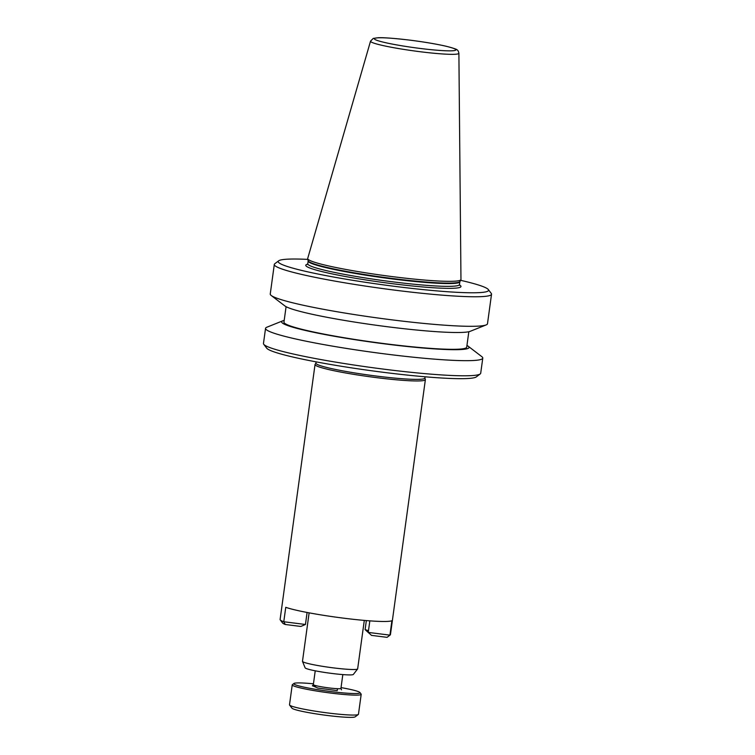 <?xml version="1.0" encoding="UTF-8"?>
<svg xmlns="http://www.w3.org/2000/svg" width="755" height="755" viewBox="0 0 755 755"><rect width="100%" height="100%" fill="white"/><g stroke="black" fill="none" stroke-linecap="round" stroke-linejoin="round"><path stroke-width="1.13" d="M337.457 688.692L337.23 690.617L317.855 688.069L312.589 685.766M393.062 276.707A77.35 6.474 -172.2 0 1 307.7 258.729A77.35 6.474 -172.2 0 1 307.71 258.446L370.535 41.148A44.592 3.728 -172.2 0 0 419.742 51.67A44.592 3.728 -172.2 0 0 458.889 53.256L460.965 279.444A77.35 6.474 -172.2 0 1 460.899 279.718A77.35 6.474 -172.2 0 1 393.062 276.707M460.578 280.313A106.153 8.881 -172.2 0 1 488.277 289.514A106.153 8.881 -172.2 0 1 395.365 286.438A106.153 8.881 -172.2 0 1 278.689 260.805A106.153 8.881 -172.2 0 1 307.842 259.39M488.277 289.514L491.25 293.393A109.635 9.173 -172.2 0 1 491.533 294.214A109.635 9.173 -172.2 0 1 395.29 290.213A109.635 9.173 -172.2 0 1 274.301 264.458A109.635 9.173 -172.2 0 1 274.782 263.74L278.689 260.805M491.533 294.214L487.485 323.763A109.635 9.173 -172.2 0 1 486.144 324.924A109.635 9.173 -172.2 0 1 391.241 319.761A109.635 9.173 -172.2 0 1 271.224 295.488A109.635 9.173 -172.2 0 1 270.252 294.006L274.301 264.458M486.144 324.924L470.223 331.313A94.564 7.909 -172.2 0 1 388.363 326.858A94.564 7.909 -172.2 0 1 284.843 305.917L271.224 295.488M468.827 331.719L466.713 347.168A92.233 7.72 -172.2 0 1 385.748 343.808A92.233 7.72 -172.2 0 1 283.955 322.14L286.079 306.69M466.949 345.441A94.564 7.909 -172.2 0 1 468.175 346.215A94.564 7.909 -172.2 0 1 386.013 344.044A94.564 7.909 -172.2 0 1 282.804 320.818A94.564 7.909 -172.2 0 1 284.191 320.413M468.175 346.215L481.803 356.643A109.635 9.173 -172.2 0 1 482.775 358.125A109.635 9.173 -172.2 0 1 386.532 354.123A109.635 9.173 -172.2 0 1 265.543 328.368A109.635 9.173 -172.2 0 1 266.874 327.208L282.804 320.818M482.775 358.125L480.699 373.244A109.635 9.173 -172.2 0 1 480.218 373.952A109.635 9.173 -172.2 0 1 384.465 369.242A109.635 9.173 -172.2 0 1 263.75 344.299A109.635 9.173 -172.2 0 1 263.467 343.487L265.543 328.368M480.218 373.952L476.311 376.896A106.153 8.881 -172.2 0 1 383.606 372.338A106.153 8.881 -172.2 0 1 266.723 348.187L263.75 344.299M316.109 361.862L315.93 363.174A54.992 4.606 7.8 0 0 376.613 376.094A54.992 4.606 7.8 0 0 424.886 378.095L425.065 376.792M315.939 363.079L315.099 364.372A55.681 4.662 7.8 0 0 315.033 364.552A55.681 4.662 7.8 0 0 315.392 365.184A55.681 4.662 7.8 0 0 376.49 377.632A55.681 4.662 7.8 0 0 425.376 379.661A55.681 4.662 7.8 0 0 425.358 379.482L424.895 378.01M364.297 620.412L357.653 668.873A27.841 2.331 -172.2 0 1 357.606 668.977A27.841 2.331 -172.2 0 1 333.21 667.854A27.841 2.331 -172.2 0 1 302.5 661.427A27.841 2.331 -172.2 0 1 302.481 661.314L309.125 612.852M315.033 364.552L280.105 619.506A55.681 4.662 7.8 0 0 280.256 619.921A55.681 4.662 7.8 0 0 280.464 620.148A55.681 4.662 7.8 0 0 283.776 621.742L285.758 607.313A55.681 4.662 7.8 0 0 343.544 618.156A55.681 4.662 7.8 0 0 391.902 620.714L389.929 635.144L387.07 637.343A52.897 4.426 7.8 0 0 387.079 637.333A52.897 4.426 7.8 0 0 387.089 637.324L390.203 634.983A55.681 4.662 7.8 0 0 390.448 634.615L425.376 379.661M368.478 630.784A34.806 2.916 7.8 0 0 365.109 629.642L366.345 620.582M302.5 661.427L305.133 667.835A24.358 2.038 7.8 0 0 332.002 673.46A24.358 2.038 7.8 0 0 353.349 674.442L357.606 668.977M341.043 687.597A33.409 2.793 -172.2 0 1 359.918 692.514L361.107 694.062A34.806 2.916 -172.2 0 1 361.192 694.326L358.465 714.249A34.806 2.916 -172.2 0 1 358.314 714.475L355.19 716.825A32.021 2.68 -172.2 0 1 327.226 715.457A32.021 2.68 -172.2 0 1 291.968 708.171L289.59 705.066A34.806 2.916 -172.2 0 1 289.505 704.802L292.232 684.879A34.806 2.916 -172.2 0 1 292.383 684.653L293.95 683.473A33.409 2.793 -172.2 0 1 313.457 683.813M358.314 714.475A34.806 2.916 -172.2 0 1 327.915 712.984A34.806 2.916 -172.2 0 1 289.59 705.066M361.192 694.326A34.806 2.916 -172.2 0 1 330.643 693.052A34.806 2.916 -172.2 0 1 292.232 684.879M359.918 692.514A33.409 2.793 -172.2 0 1 330.671 691.542A33.409 2.793 -172.2 0 1 293.95 683.473M387.07 637.343L371.498 635.38L368.251 632.407L369.837 620.855M365.109 629.642L368.987 633.162A37.59 3.143 -172.2 0 1 369.204 633.237M300.82 626.452L305.454 624.479L283.776 621.742L285.258 624.489L300.82 626.452M390.203 634.983A55.681 4.662 7.8 0 1 389.929 635.144L368.251 632.407M280.256 619.921L282.625 623.026A52.897 4.426 7.8 0 0 285.258 624.489M307.096 612.465L305.454 624.479M316.704 685.851L312.4 685.851L313.344 684.615A13.92 1.161 7.8 0 0 316.845 685.889A13.92 1.161 7.8 0 0 336.315 688.635A13.92 1.161 7.8 0 0 340.93 688.4L341.505 689.834M419.752 48.395A41.148 3.445 -172.2 0 1 374.603 39.194A41.148 3.445 -172.2 0 1 410.465 40.223A41.148 3.445 -172.2 0 1 455.614 49.424A41.148 3.445 -172.2 0 1 419.752 48.395M308.134 260.72L308.144 261.003A76.566 6.408 -172.2 0 0 392.647 278.991A76.566 6.408 -172.2 0 0 459.861 281.785L459.946 281.511A76.651 6.417 -172.2 0 1 392.723 278.529A76.651 6.417 -172.2 0 1 308.134 260.72L307.7 258.729M459.861 281.785L459.474 284.569A76.566 6.408 -172.2 0 1 392.26 281.775A76.566 6.408 -172.2 0 1 307.757 263.788L307.427 264.439M459.342 284.88A78.312 6.55 -172.2 0 1 392.223 283.672A78.312 6.55 -172.2 0 1 307.814 264.118M458.889 53.256C458.483 51.283 457.87 50.17 457.039 49.924C457.398 49.49 453.906 48.292 446.592 46.357C436.871 44.101 424.82 42.053 410.427 40.204C393.657 38.241 382.898 37.429 378.132 37.75L373.234 38.429L370.535 41.148M308.144 261.003L307.757 263.788M459.474 284.569L459.625 285.286M342.817 674.592L340.93 688.4M315.231 670.808L313.344 684.615M459.946 281.511L460.899 279.718"/></g></svg>

